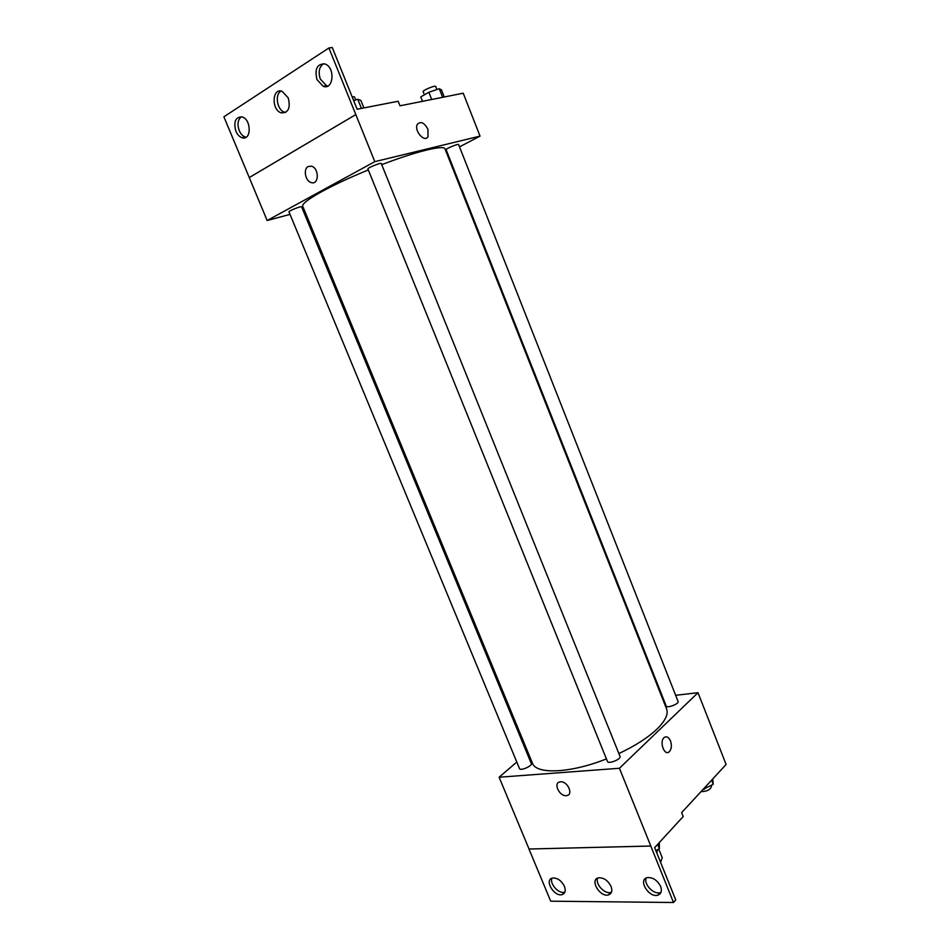 <?xml version="1.0" encoding="UTF-8"?>
<svg xmlns="http://www.w3.org/2000/svg" width="950" height="950" viewBox="0 0 950 950"><rect width="100%" height="100%" fill="white"/><g stroke="black" fill="none" stroke-linecap="round" stroke-linejoin="round"><path stroke-width="1.43" d="M660.594 862.363L662.245 857.755L658.742 849.039M675.664 695.305L698.001 692.704L726.109 764.477L681.637 812.618L683.193 816.549L654.657 847.626L675.723 899.899L673.514 902.5L650.786 846.011L528.972 849.015L650.75 846.046M673.514 902.5L550.703 901.182L528.972 849.015M698.001 692.704L619.436 768.265L499.118 777.231L529.019 848.979M499.118 777.231L516.788 762.043M527.036 753.231L527.986 752.412M519.508 768.597C520.244 771.222 532.617 765.926 531.288 763.551L301.613 206.862C301.542 205.77 288.266 211.019 288.978 211.85L519.508 768.597M661.841 696.92L662.566 696.837M607.454 761.472C608.273 764.429 621.49 759.109 620.029 756.414L381.282 163.554C381.188 162.319 367.128 168.007 367.911 168.958L607.454 761.472M666.176 705.969C666.852 708.569 679.357 703.819 678.074 701.444L458.589 144.519C458.517 143.426 445.419 148.841 446.108 149.661L666.176 705.969M618.877 753.552C635.194 745.845 647.864 737.711 656.913 729.149C665.321 720.896 668.551 714.163 666.591 708.926L445.016 148.912C444.184 144.673 416.563 151.287 381.734 164.659M368.315 169.967C329.994 185.499 299.986 202.504 302.789 206.376L532.416 763.135C536.049 774.63 570.332 773.336 606.409 758.908M560.524 781.826C567.566 780.983 573.764 794.699 566.746 795.578C559.716 797.193 552.686 782.788 560.072 781.886L560.524 781.826M619.436 768.265L650.786 846.011M670.498 740.917C671.994 745.631 671.543 749.265 669.144 751.818C664.169 756.212 659.062 741.202 664.264 737.461C666.674 736.001 668.752 737.153 670.498 740.917C668.741 737.153 666.663 736.001 664.264 737.461C659.051 741.202 664.157 756.212 669.144 751.83C671.531 749.265 671.982 745.631 670.498 740.917M560.072 781.886C552.698 782.788 559.716 797.193 566.746 795.578C573.764 794.699 567.566 780.983 560.536 781.826M564.442 886.35C561.331 880.472 557.329 877.705 552.437 878.061C543.946 879.736 554.135 897.156 562.115 894.603C565.202 893.451 565.974 890.696 564.442 886.35M660.618 886.433C657.246 880.068 652.757 877.147 647.176 877.658C637.676 879.759 648.945 898.189 657.875 895.149C661.248 893.843 662.162 890.934 660.618 886.433M611.052 886.398C607.81 880.282 603.582 877.432 598.369 877.859C589.392 879.736 600.079 897.655 608.523 894.876C611.752 893.641 612.596 890.815 611.052 886.398M551.938 878.216C549.397 883.702 558.695 894.14 564.442 892.204L564.918 892.05M646.214 878.026C643.423 884.058 653.719 894.888 660.107 892.596L661.034 892.228M597.645 878.109C594.973 883.856 604.746 894.496 610.803 892.394L611.491 892.145M459.515 146.882L480.035 136.123L374.799 161.654L267.164 220.519L290.023 214.379M303.252 210.829L304.487 210.496M446.844 153.532L447.497 153.176M308.133 166.559L311.481 166.203C319.331 168.114 319.105 185.226 311.315 182.602C305.437 181.343 302.979 169.064 308.133 166.559C302.979 169.064 305.449 181.343 311.315 182.602C319.105 185.214 319.331 168.114 311.481 166.203L308.133 166.559M480.035 136.123L463.22 93.207L399.986 105.806L398.169 101.246L357.141 109.238L332.262 47.5L328.902 47.975L355.822 114.594L249.268 177.567L267.164 220.519M355.822 114.594L374.799 161.654M328.902 47.975L223.891 116.802L249.268 177.567M427.904 129.224L428.011 136.634C424.543 143.189 413.511 130.186 417.489 124.153C420.897 121.03 424.365 122.716 427.904 129.224C424.365 122.716 420.886 121.03 417.478 124.153C413.499 130.186 424.543 143.189 427.999 136.634L427.904 129.224M288.242 97.897L282.126 91.319C272.021 87.471 271.237 110.176 281.283 112.86C288.361 112.979 290.688 107.991 288.242 97.897M316.979 79.61L323.166 86.284C333.533 90.547 335.516 67.319 324.947 63.983C317.169 63.65 314.509 68.863 316.979 79.61M235.885 131.231C237.393 134.674 239.447 136.824 242.06 137.714C251.477 141.075 251.607 119.391 242.096 116.909C235.481 116.921 233.415 121.695 235.885 131.231M355.775 114.606L249.209 177.579M281.129 91.081C274.431 94.181 277.139 110.343 284.608 112.231L285.618 112.468M323.653 63.65C319.164 66.785 318.06 71.915 320.316 79.052L326.491 85.714L327.809 86.022M241.383 116.743C237.809 119.688 237.084 124.308 239.222 130.589C240.718 134.009 242.773 136.171 245.385 137.049L246.109 137.216M444.256 96.983L441.453 89.858L439.268 88.718L428.854 92.281L420.767 96.936L422.501 101.317M439.268 88.718L442.641 97.304M428.854 92.281L431.704 99.489M424.424 94.834L423.166 91.663C422.322 90.464 435.48 84.978 435.694 86.45L436.905 89.526M363.886 107.92L360.846 100.379L357.758 99.263L353.673 100.641M357.758 99.263L361.439 108.407M352.117 96.769L354.421 96.841L355.68 99.964M712.726 778.953L713.212 784.284L703.047 789.438M711.597 780.176L713.212 784.284M703.891 788.512L704.235 789.367M700.993 791.659C706.836 791.492 710.351 789.723 711.55 786.363L711.182 785.424M659.336 842.531L659.371 848.671L655.892 850.678M657.637 844.384L659.371 848.671M656.806 852.946L657.602 849.692M610.803 892.394L608.523 894.876M660.107 892.596L657.875 895.149M564.442 892.204L562.115 894.603M245.385 137.049L242.06 137.714M326.491 85.714L323.166 86.284M284.608 112.231L281.283 112.86"/></g></svg>
